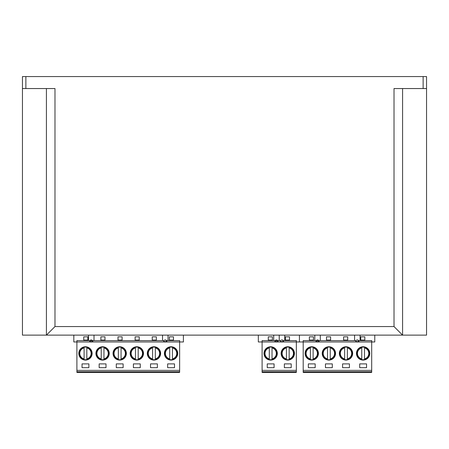 <?xml version="1.0" encoding="UTF-8"?>
<svg xmlns="http://www.w3.org/2000/svg" width="449" height="449" viewBox="0 0 449 449"><rect width="100%" height="100%" fill="white"/><g stroke="black" fill="none" stroke-linecap="round" stroke-linejoin="round"><path stroke-width="0.67" d="M22.45 88.548L25.874 88.548L25.874 76.566L22.45 76.566L22.45 335.122L426.55 335.122L426.55 76.566L423.126 76.566L423.126 88.548L426.55 88.548M25.874 76.566L423.126 76.566M46.421 88.548L46.421 335.122L54.986 326.558L394.014 326.558L394.014 88.548L423.126 88.548M54.986 326.558L54.986 88.548L25.874 88.548M394.014 326.558L402.579 335.122L402.579 88.548M73.821 335.122L73.821 341.97L76.902 341.97L76.902 372.434L179.639 372.401L76.902 372.401M166.618 340.606L179.639 340.606L179.639 341.97L183.405 341.97L183.405 335.122M156.353 340.606L156.353 336.834L152.239 336.834L152.239 340.606M87.858 340.606L87.858 336.834L83.75 336.834L83.75 340.606M100.873 340.606L100.873 336.834L104.982 336.834L104.982 340.606M117.997 340.606L117.997 336.834L122.106 336.834L122.106 340.606M135.121 340.606L135.121 336.834L139.229 336.834L139.229 340.606M169.363 340.606L169.363 336.834L173.471 336.834L173.471 340.606M283.33 340.606L296.346 340.606L296.346 341.97L303.198 341.97L303.198 372.434L371.688 372.401L303.198 372.401M358.667 340.606L371.688 340.606L371.688 341.97L374.769 341.97L374.769 335.122M347.717 340.606L347.717 336.834L343.608 336.834L343.608 340.606M313.469 340.606L313.469 336.834L309.361 336.834L309.361 340.606M299.432 341.97L299.432 335.122L299.432 341.97M326.485 340.606L326.485 336.834L330.593 336.834L330.593 340.606M360.732 340.606L360.732 336.834L364.841 336.834L364.841 340.606M258.332 335.122L258.332 341.97L262.104 341.97L262.104 372.434L296.346 372.401L262.104 372.401M268.266 340.606L268.266 336.834L272.375 336.834L272.375 340.606M285.39 340.606L285.39 336.834L289.498 336.834L289.498 340.606M280.653 340.606L262.104 340.606L262.104 341.97L296.346 341.97L296.346 372.401M296.346 372.227L262.104 372.227M296.346 372.013L262.104 372.013M262.104 371.772L296.346 371.772M296.346 370.369L262.104 370.369M267.239 363.892L274.086 363.892L274.086 367.675L267.239 367.675L267.239 363.892M284.363 363.892L291.21 363.892L291.21 367.675L284.363 367.675L284.363 363.892M277.336 353.419A6.673 6.673 0 0 0 267.329 347.644A6.673 6.673 0 0 0 267.329 359.2A6.673 6.673 0 0 0 277.336 353.419M294.46 353.419A6.673 6.673 0 0 0 284.453 347.644A6.673 6.673 0 0 0 284.453 359.2A6.673 6.673 0 0 0 294.46 353.419M276.461 339.988A1.762 1.762 0 0 0 274.839 341.049A1.633 0.511 0 0 0 276.461 341.633A1.633 0.511 0 0 0 278.077 341.049A1.762 1.762 0 0 0 276.461 339.988L278.077 341.049M281.989 339.988A1.762 1.762 0 0 0 280.372 341.049A1.633 0.511 0 0 0 281.989 341.633A1.633 0.511 0 0 0 283.611 341.049A1.762 1.762 0 0 0 281.989 339.988L283.611 341.049M268.266 340.078L272.375 340.078M285.39 340.078L289.498 340.078M273.71 335.122L273.71 340.606M279.211 335.122L279.211 340.606M279.239 335.122L279.239 340.606M284.739 335.122L284.739 340.606M269.299 359.61A6.337 6.337 0 0 0 276.999 353.419A6.337 6.337 0 0 0 269.299 347.229L269.299 359.61A6.337 6.337 0 0 1 269.299 347.229L269.299 347.913A5.674 5.674 0 0 0 269.299 358.925L269.299 359.61A6.337 6.337 0 0 1 269.299 347.229M272.027 347.913L272.027 358.925A5.674 5.674 0 0 0 272.027 347.913M272.027 359.61L272.027 358.925L272.027 359.61A6.337 6.337 0 0 0 272.027 347.229M286.423 359.61A6.337 6.337 0 0 0 294.123 353.419A6.337 6.337 0 0 0 286.423 347.229L286.423 359.61A6.337 6.337 0 0 1 286.423 347.229L286.423 347.913A5.674 5.674 0 0 0 286.423 358.925L286.423 359.61A6.337 6.337 0 0 1 286.423 347.229M289.15 347.913L289.15 358.925A5.674 5.674 0 0 0 289.15 347.913M289.15 359.61L289.15 358.925L289.15 359.61A6.337 6.337 0 0 0 289.15 347.229M355.995 340.606L303.198 340.606L303.198 341.97L371.688 341.97L371.688 372.401M371.688 372.227L303.198 372.227M371.688 372.013L303.198 372.013M303.198 371.772L371.688 371.772M371.688 370.369L303.198 370.369M308.334 363.892L315.181 363.892L315.181 367.675L308.334 367.675L308.334 363.892M325.458 363.892L332.305 363.892L332.305 367.675L325.458 367.675L325.458 363.892M342.581 363.892L349.429 363.892L349.429 367.675L342.581 367.675L342.581 363.892M359.7 363.892L366.552 363.892L366.552 367.675L359.7 367.675L359.7 363.892M318.431 353.419A6.673 6.673 0 0 0 308.424 347.644A6.673 6.673 0 0 0 308.424 359.2A6.673 6.673 0 0 0 318.431 353.419M335.555 353.419A6.673 6.673 0 0 0 325.547 347.644A6.673 6.673 0 0 0 325.547 359.2A6.673 6.673 0 0 0 335.555 353.419M352.673 353.419A6.673 6.673 0 0 0 342.671 347.644A6.673 6.673 0 0 0 342.671 359.2A6.673 6.673 0 0 0 352.673 353.419M369.796 353.419A6.673 6.673 0 0 0 359.789 347.644A6.673 6.673 0 0 0 359.789 359.2A6.673 6.673 0 0 0 369.796 353.419M317.555 339.988A1.762 1.762 0 0 0 315.933 341.049A1.633 0.511 0 0 0 317.555 341.633A1.633 0.511 0 0 0 319.172 341.049A1.762 1.762 0 0 0 317.555 339.988L319.172 341.049M357.331 339.988A1.762 1.762 0 0 0 355.715 341.049A1.633 0.511 0 0 0 357.331 341.633A1.633 0.511 0 0 0 358.947 341.049A1.762 1.762 0 0 0 357.331 339.988L358.947 341.049M343.608 340.078L347.717 340.078M326.485 340.078L330.593 340.078M309.361 340.078L313.469 340.078M360.732 340.078L364.841 340.078M314.805 335.122L314.805 340.606M320.305 335.122L320.305 340.606M354.581 335.122L354.581 340.606M360.081 335.122L360.081 340.606M310.394 359.61A6.337 6.337 0 0 0 318.094 353.419A6.337 6.337 0 0 0 310.394 347.229L310.394 359.61A6.337 6.337 0 0 1 310.394 347.229L310.394 347.913A5.674 5.674 0 0 0 310.394 358.925L310.394 359.61A6.337 6.337 0 0 1 310.394 347.229M313.121 347.913L313.121 358.925A5.674 5.674 0 0 0 313.121 347.913M313.121 359.61L313.121 358.925L313.121 359.61A6.337 6.337 0 0 0 313.121 347.229M327.517 359.61A6.337 6.337 0 0 0 335.218 353.419A6.337 6.337 0 0 0 327.517 347.229L327.517 359.61A6.337 6.337 0 0 1 327.517 347.229L327.517 347.913A5.674 5.674 0 0 0 327.517 358.925L327.517 359.61A6.337 6.337 0 0 1 327.517 347.229M330.245 347.913L330.245 358.925A5.674 5.674 0 0 0 330.245 347.913M330.245 359.61L330.245 358.925L330.245 359.61A6.337 6.337 0 0 0 330.245 347.229M344.636 359.61A6.337 6.337 0 0 0 352.342 353.419A6.337 6.337 0 0 0 344.636 347.229L344.636 359.61A6.337 6.337 0 0 1 344.636 347.229L344.636 347.913A5.674 5.674 0 0 0 344.636 358.925L344.636 359.61A6.337 6.337 0 0 1 344.636 347.229M347.369 347.913L347.369 358.925A5.674 5.674 0 0 0 347.369 347.913M347.369 359.61L347.369 358.925L347.369 359.61A6.337 6.337 0 0 0 347.369 347.229M361.759 359.61A6.337 6.337 0 0 0 369.465 353.419A6.337 6.337 0 0 0 361.759 347.229L361.759 359.61A6.337 6.337 0 0 1 361.759 347.229L361.759 347.913A5.674 5.674 0 0 0 361.759 358.925L361.759 359.61A6.337 6.337 0 0 1 361.759 347.229M364.493 347.913L364.493 358.925A5.674 5.674 0 0 0 364.493 347.913M364.493 359.61L364.493 358.925L364.493 359.61A6.337 6.337 0 0 0 364.493 347.229M163.941 340.606L76.902 340.606L76.902 341.97L179.639 341.97L179.639 372.401M179.639 372.227L76.902 372.227M179.639 372.013L76.902 372.013M76.902 371.772L179.639 371.772M179.639 370.369L76.902 370.369M82.038 363.892L88.885 363.892L88.885 367.675L82.038 367.675L82.038 363.892M99.162 363.892L106.009 363.892L106.009 367.675L99.162 367.675L99.162 363.892M116.285 363.892L123.133 363.892L123.133 367.675L116.285 367.675L116.285 363.892M133.404 363.892L140.256 363.892L140.256 367.675L133.404 367.675L133.404 363.892M150.527 363.892L157.38 363.892L157.38 367.675L150.527 367.675L150.527 363.892M167.651 363.892L174.504 363.892L174.504 367.675L167.651 367.675L167.651 363.892M92.135 353.419A6.673 6.673 0 0 0 82.128 347.644A6.673 6.673 0 0 0 82.128 359.2A6.673 6.673 0 0 0 92.135 353.419M109.259 353.419A6.673 6.673 0 0 0 99.251 347.644A6.673 6.673 0 0 0 99.251 359.2A6.673 6.673 0 0 0 109.259 353.419M126.377 353.419A6.673 6.673 0 0 0 116.375 347.644A6.673 6.673 0 0 0 116.375 359.2A6.673 6.673 0 0 0 126.377 353.419M143.5 353.419A6.673 6.673 0 0 0 133.493 347.644A6.673 6.673 0 0 0 133.493 359.2A6.673 6.673 0 0 0 143.5 353.419M160.624 353.419A6.673 6.673 0 0 0 150.617 347.644A6.673 6.673 0 0 0 150.617 359.2A6.673 6.673 0 0 0 160.624 353.419M177.748 353.419A6.673 6.673 0 0 0 167.741 347.644A6.673 6.673 0 0 0 167.741 359.2A6.673 6.673 0 0 0 177.748 353.419M91.259 339.988A1.762 1.762 0 0 0 89.643 341.049A1.633 0.511 0 0 0 91.259 341.633A1.633 0.511 0 0 0 92.876 341.049A1.762 1.762 0 0 0 91.259 339.988L92.876 341.049M165.283 339.988A1.762 1.762 0 0 0 163.661 341.049A1.633 0.511 0 0 0 165.283 341.633A1.633 0.511 0 0 0 166.899 341.049A1.762 1.762 0 0 0 165.283 339.988L166.899 341.049M152.239 340.078L156.353 340.078M135.121 340.078L139.229 340.078M117.997 340.078L122.106 340.078M100.873 340.078L104.982 340.078M83.75 340.078L87.858 340.078M169.363 340.078L173.471 340.078M88.509 335.122L88.509 340.606M94.009 335.122L94.009 340.606M162.532 335.122L162.532 340.606M168.027 335.122L168.027 340.606M84.098 359.61A6.337 6.337 0 0 0 91.798 353.419A6.337 6.337 0 0 0 84.098 347.229L84.098 359.61A6.337 6.337 0 0 1 84.098 347.229L84.098 347.913A5.674 5.674 0 0 0 84.098 358.925L84.098 359.61A6.337 6.337 0 0 1 84.098 347.229M86.825 347.913L86.825 358.925A5.674 5.674 0 0 0 86.825 347.913M86.825 359.61L86.825 358.925L86.825 359.61A6.337 6.337 0 0 0 86.825 347.229M101.221 359.61A6.337 6.337 0 0 0 108.922 353.419A6.337 6.337 0 0 0 101.221 347.229L101.221 359.61A6.337 6.337 0 0 1 101.221 347.229L101.221 347.913A5.674 5.674 0 0 0 101.221 358.925L101.221 359.61A6.337 6.337 0 0 1 101.221 347.229M103.949 347.913L103.949 358.925A5.674 5.674 0 0 0 103.949 347.913M103.949 359.61L103.949 358.925L103.949 359.61A6.337 6.337 0 0 0 103.949 347.229M118.34 359.61A6.337 6.337 0 0 0 126.046 353.419A6.337 6.337 0 0 0 118.34 347.229L118.34 359.61A6.337 6.337 0 0 1 118.34 347.229L118.34 347.913A5.674 5.674 0 0 0 118.34 358.925L118.34 359.61A6.337 6.337 0 0 1 118.34 347.229M121.073 347.913L121.073 358.925A5.674 5.674 0 0 0 121.073 347.913M121.073 359.61L121.073 358.925L121.073 359.61A6.337 6.337 0 0 0 121.073 347.229M135.463 359.61A6.337 6.337 0 0 0 143.169 353.419A6.337 6.337 0 0 0 135.463 347.229L135.463 359.61A6.337 6.337 0 0 1 135.463 347.229L135.463 347.913A5.674 5.674 0 0 0 135.463 358.925L135.463 359.61A6.337 6.337 0 0 1 135.463 347.229M138.197 347.913L138.197 358.925A5.674 5.674 0 0 0 138.197 347.913M138.197 359.61L138.197 358.925L138.197 359.61A6.337 6.337 0 0 0 138.197 347.229M152.587 359.61A6.337 6.337 0 0 0 160.293 353.419A6.337 6.337 0 0 0 152.587 347.229L152.587 359.61A6.337 6.337 0 0 1 152.587 347.229L152.587 347.913A5.674 5.674 0 0 0 152.587 358.925L152.587 359.61A6.337 6.337 0 0 1 152.587 347.229M155.32 347.913L155.32 358.925A5.674 5.674 0 0 0 155.32 347.913M155.32 359.61L155.32 358.925L155.32 359.61A6.337 6.337 0 0 0 155.32 347.229M169.711 359.61A6.337 6.337 0 0 0 177.417 353.419A6.337 6.337 0 0 0 169.711 347.229L169.711 359.61A6.337 6.337 0 0 1 169.711 347.229L169.711 347.913A5.674 5.674 0 0 0 169.711 358.925L169.711 359.61A6.337 6.337 0 0 1 169.711 347.229M172.444 347.913L172.444 358.925A5.674 5.674 0 0 0 172.444 347.913M172.444 359.61L172.444 358.925L172.444 359.61A6.337 6.337 0 0 0 172.444 347.229"/></g></svg>
